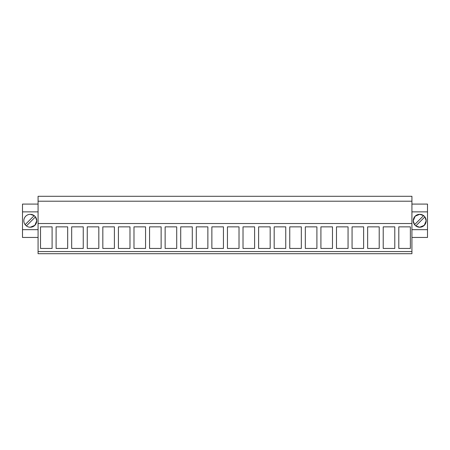 <?xml version="1.0" encoding="UTF-8"?>
<svg xmlns="http://www.w3.org/2000/svg" width="450" height="450" viewBox="0 0 450 450"><rect width="100%" height="100%" fill="white"/><g stroke="black" fill="none" stroke-linecap="round" stroke-linejoin="round"><path stroke-width="0.67" d="M38.076 223.526L38.076 253.704L411.924 253.704L411.924 201.201L38.076 201.201L38.076 223.526L411.924 223.526M411.924 201.201L411.924 196.296L38.076 196.296L38.076 201.201M38.076 251.561L411.924 251.561M40.523 248.451L52.099 248.451L52.099 226.862L40.523 226.862L40.523 248.451M320.912 248.451L332.483 248.451L332.483 226.862L320.912 226.862L320.912 248.451M305.331 226.862L316.901 226.862L316.901 248.451L305.331 248.451L305.331 226.862M352.063 248.451L363.634 248.451L363.634 226.862L352.063 226.862L352.063 248.451M336.488 226.862L348.058 226.862L348.058 248.451L336.488 248.451L336.488 226.862M133.987 226.862L145.558 226.862L145.558 248.451L133.987 248.451L133.987 226.862M118.412 248.451L129.983 248.451L129.983 226.862L118.412 226.862L118.412 248.451M165.139 226.862L176.709 226.862L176.709 248.451L165.139 248.451L165.139 226.862M149.563 248.451L161.134 248.451L161.134 226.862L149.563 226.862L149.563 248.451M71.679 226.862L83.25 226.862L83.25 248.451L71.679 248.451L71.679 226.862M56.104 226.862L67.674 226.862L67.674 248.451L56.104 248.451L56.104 226.862M102.831 248.451L114.401 248.451L114.401 226.862L102.831 226.862L102.831 248.451M87.255 226.862L98.826 226.862L98.826 248.451L87.255 248.451L87.255 226.862M258.604 248.451L270.174 248.451L270.174 226.862L258.604 226.862L258.604 248.451M243.023 226.862L254.599 226.862L254.599 248.451L243.023 248.451L243.023 226.862M289.755 248.451L301.326 248.451L301.326 226.862L289.755 226.862L289.755 248.451M274.179 226.862L285.75 226.862L285.75 248.451L274.179 248.451L274.179 226.862M196.296 248.451L207.866 248.451L207.866 226.862L196.296 226.862L196.296 248.451M180.714 248.451L192.291 248.451L192.291 226.862L180.714 226.862L180.714 248.451M227.447 226.862L239.018 226.862L239.018 248.451L227.447 248.451L227.447 226.862M211.871 226.862L223.442 226.862L223.442 248.451L211.871 248.451L211.871 226.862M383.214 248.451L394.791 248.451L394.791 226.862L383.214 226.862L383.214 248.451M367.639 226.862L379.209 226.862L379.209 248.451L367.639 248.451L367.639 226.862M398.796 226.862L398.796 248.451L410.366 248.451L410.366 226.862L398.796 226.862M38.076 204.081L22.5 204.081L22.5 229.674L38.076 229.674M22.5 229.674L22.5 237.459L38.076 237.459M22.5 211.871L38.076 211.871M30.291 227.227A6.452 6.452 0 0 0 36.742 220.77A6.452 6.452 0 0 0 30.291 214.318A6.452 6.452 0 0 0 23.833 220.77A6.452 6.452 0 0 0 30.291 227.227L34.841 225.343L36.742 220.804M36.742 220.742L35.438 216.883A6.452 6.452 0 0 0 34.178 215.623L30.291 214.318M411.924 229.674L427.5 229.674L427.5 237.459L411.924 237.459M411.924 211.871L427.5 211.871L427.5 229.674M426.167 220.742L424.862 216.883A6.452 6.452 0 0 0 423.602 215.623L419.709 214.318A6.452 6.452 0 0 0 413.257 220.77A6.452 6.452 0 0 0 419.709 227.227A6.452 6.452 0 0 0 426.167 220.77A6.452 6.452 0 0 0 419.709 214.318L415.159 216.197L413.257 220.742M411.924 204.081L427.5 204.081L427.5 211.871M413.257 220.804L414.562 224.662A6.452 6.452 0 0 0 415.822 225.922L419.709 227.227L424.26 225.343L426.167 220.804M34.178 215.623L25.138 224.662A6.452 6.452 0 0 0 26.398 225.922L35.438 216.883M415.822 225.922L424.862 216.883M423.602 215.623L414.562 224.662"/></g></svg>
